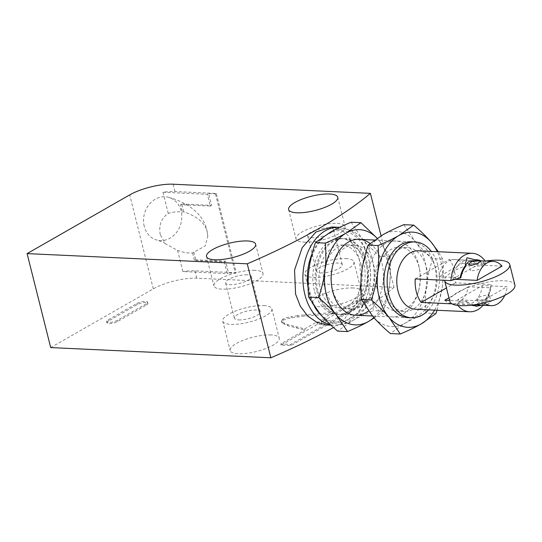 <?xml version="1.0" encoding="UTF-8"?>
<svg xmlns="http://www.w3.org/2000/svg" width="542" height="542" viewBox="0 0 542 542"><rect width="100%" height="100%" fill="white"/><g stroke="black" fill="none" stroke-linecap="round" stroke-linejoin="round"><path stroke-width="0.41" stroke-dasharray="2.71 2.03" d="M144.233 226.312A22.154 18.889 -74.4 0 1 149.429 204.131A22.154 18.889 -74.4 0 1 168.623 197.329A22.154 18.889 -74.4 0 1 181.096 211.021A22.154 18.889 -74.4 0 1 175.906 233.195A22.154 18.889 -74.4 0 1 156.706 240.004A22.154 18.889 -74.4 0 1 144.233 226.312M160.236 234.53C158.616 225.228 161.292 218.182 168.271 213.412C173.183 211.841 177.891 211.441 182.383 212.207L183.67 211.726C197.925 216.658 205.797 223.663 207.281 232.742L207.83 236.075L205.31 245.838L192.62 252.965C188.406 253.331 183.386 252.477 177.566 250.411L165.31 243.649L160.236 234.53M177.566 250.411L182.878 271.556L227.274 273.615L224.32 261.867L194.51 260.485L195.743 259.781L225.553 261.163L228.507 272.911L227.274 273.615M168.271 213.412L162.959 192.261A31.646 9.2 165.9 0 1 175.005 191.55L216.285 193.467L236.204 272.755L194.924 270.844A31.646 9.2 -14.1 0 0 182.878 271.556M50.704 347.585L153.311 288.866A31.646 9.2 165.9 0 1 196.766 278.188L393.993 287.328L381.06 235.824M162.959 192.261L207.356 194.321L210.31 206.068L180.493 204.686L182.383 212.207M183.67 211.726L181.726 203.982L180.493 204.686M181.726 203.982L211.536 205.364L208.589 193.616L207.356 194.321M216.285 193.467L215.465 193.934L208.589 193.616M215.465 193.934L235.384 273.229L228.507 272.911M193.792 252.037L195.743 259.781M192.62 252.965L194.51 260.485M236.204 272.755L235.384 273.229M393.993 287.328A362.327 105.331 165.9 0 1 333.513 327.524M271.108 334.949A25.318 7.358 -14.1 0 0 243.832 340.037A25.318 7.358 -14.1 0 0 230.14 350.511A25.318 7.358 -14.1 0 0 238.277 353.743A25.318 7.358 -14.1 0 0 265.553 348.655A25.318 7.358 -14.1 0 0 279.245 338.174A25.318 7.358 -14.1 0 0 271.108 334.949M353.194 287.971A25.318 7.358 -14.1 0 0 325.918 293.059A25.318 7.358 -14.1 0 0 312.226 303.54A25.318 7.358 -14.1 0 0 320.363 306.765A25.318 7.358 -14.1 0 0 347.639 301.677A25.318 7.358 -14.1 0 0 361.331 291.203A25.318 7.358 -14.1 0 0 353.194 287.971M282.104 321.934L281.42 321.196L281.711 322.368L283.168 320.275A9.62 2.798 -14.1 0 1 291.684 317.802L305.065 316L333.35 313.845L357.612 299.963L367.551 300.424L290.715 344.387L280.783 343.926L305.044 330.044L304.679 328.865L287.653 324.617L282.104 321.934L282.402 323.107L287.951 325.789L304.977 330.037M281.711 322.368L282.402 323.107M146.36 305.051A6.328 1.843 -14.1 0 0 147.912 303.296A6.328 1.843 -14.1 0 0 145.879 302.49A6.328 1.843 -14.1 0 0 137.187 304.624L108.454 321.067A6.328 1.843 -14.1 0 0 106.903 322.822A6.328 1.843 -14.1 0 0 108.935 323.628A6.328 1.843 -14.1 0 0 117.628 321.487L146.36 305.051L146.062 303.872L117.336 320.315A6.328 1.843 165.9 0 1 108.644 322.449A6.328 1.843 165.9 0 1 106.605 321.643A6.328 1.843 165.9 0 1 108.163 319.888L136.889 303.445A6.328 1.843 165.9 0 1 145.581 301.311A6.328 1.843 165.9 0 1 147.614 302.118A6.328 1.843 165.9 0 1 146.062 303.872M327.144 324.976L343.655 319.963L355.965 304.292L361.331 281.793L359.19 257.68L348.371 235.655L340.593 229.429L331.684 226.976M304.137 242.159A25.318 7.358 -14.1 0 0 331.413 237.071A25.318 7.358 -14.1 0 0 345.105 226.597A25.318 7.358 -14.1 0 0 336.968 223.365A25.318 7.358 -14.1 0 0 309.692 228.453A25.318 7.358 -14.1 0 0 296 238.927A25.318 7.358 -14.1 0 0 304.137 242.159M329.17 227.83A13.293 3.862 -14.1 0 0 314.848 230.499A13.293 3.862 -14.1 0 0 307.66 236A13.293 3.862 -14.1 0 0 311.935 237.694A13.293 3.862 -14.1 0 0 326.25 235.025A13.293 3.862 -14.1 0 0 333.445 229.523A13.293 3.862 -14.1 0 0 329.17 227.83M254.882 270.343A25.318 7.358 -14.1 0 0 227.606 275.431A25.318 7.358 -14.1 0 0 213.907 285.905A25.318 7.358 -14.1 0 0 222.051 289.13A25.318 7.358 -14.1 0 0 249.327 284.042A25.318 7.358 -14.1 0 0 263.019 273.568A25.318 7.358 -14.1 0 0 254.882 270.343M247.084 274.808A13.293 3.862 -14.1 0 0 232.762 277.477A13.293 3.862 -14.1 0 0 225.574 282.978A13.293 3.862 -14.1 0 0 229.849 284.672A13.293 3.862 -14.1 0 0 244.164 281.996A13.293 3.862 -14.1 0 0 251.352 276.501A13.293 3.862 -14.1 0 0 247.084 274.808M320.783 272.938A13.293 3.862 -14.1 0 0 335.105 270.262A13.293 3.862 -14.1 0 0 342.293 264.767A13.293 3.862 -14.1 0 0 338.025 263.073A13.293 3.862 -14.1 0 0 323.703 265.743A13.293 3.862 -14.1 0 0 316.514 271.237A13.293 3.862 -14.1 0 0 320.783 272.938M345.823 258.609A25.318 7.358 165.9 0 1 353.96 261.833A25.318 7.358 165.9 0 1 340.261 272.308A25.318 7.358 165.9 0 1 312.985 277.396A25.318 7.358 165.9 0 1 304.848 274.171A25.318 7.358 165.9 0 1 318.54 263.697A25.318 7.358 165.9 0 1 345.823 258.609M238.697 319.909A13.293 3.862 -14.1 0 0 253.019 317.239A13.293 3.862 -14.1 0 0 260.207 311.738A13.293 3.862 -14.1 0 0 255.932 310.044A13.293 3.862 -14.1 0 0 241.617 312.714A13.293 3.862 -14.1 0 0 234.429 318.215A13.293 3.862 -14.1 0 0 238.697 319.909M263.737 305.58A25.318 7.358 165.9 0 1 271.874 308.811A25.318 7.358 165.9 0 1 258.175 319.285A25.318 7.358 165.9 0 1 230.899 324.373A25.318 7.358 165.9 0 1 222.762 321.149A25.318 7.358 165.9 0 1 236.454 310.668A25.318 7.358 165.9 0 1 263.737 305.58M330.532 324.807A49.051 33.76 92.7 0 0 334.407 325.315A49.051 33.76 92.7 0 0 367.957 293.283A49.051 33.76 92.7 0 0 369.393 262.314A49.051 33.76 92.7 0 0 368.492 258.114A49.051 33.76 92.7 0 0 339.631 227.355M308.134 288.12A45.887 31.585 92.7 0 0 309.218 293.452A45.887 31.585 92.7 0 0 314.746 307.118M321 315.051A45.887 31.585 92.7 0 0 368.235 292.294A45.887 31.585 92.7 0 0 369.576 263.324A45.887 31.585 92.7 0 0 368.729 259.394A45.887 31.585 92.7 0 0 342.232 230.662A45.887 31.585 92.7 0 0 312.043 253.778M314.346 290.512A37.974 26.138 -87.3 0 1 330.119 241.176A37.974 26.138 -87.3 0 1 363.601 262.328A37.974 26.138 -87.3 0 1 347.828 311.664A37.974 26.138 -87.3 0 1 314.346 290.512M361.114 264.801A31.517 21.694 -87.3 0 1 348.025 305.749A31.517 21.694 -87.3 0 1 320.241 288.195A31.517 21.694 -87.3 0 1 333.33 247.247A31.517 21.694 -87.3 0 1 361.114 264.801M317.754 290.668A37.974 26.138 -87.3 0 1 344.136 238.643A37.974 26.138 -87.3 0 1 367.009 262.484A37.974 26.138 -87.3 0 1 340.62 314.516A37.974 26.138 -87.3 0 1 317.754 290.668M428.587 309.868A37.974 26.138 92.7 0 0 437.929 265.77A37.974 26.138 92.7 0 0 431.297 251.407M418.302 250.804A29.261 20.142 -87.3 0 1 435.924 269.178A29.261 20.142 -87.3 0 1 415.592 309.265M483.098 305.275A29.261 20.142 92.7 0 0 489.385 293.534A29.261 20.142 92.7 0 0 491.038 284.496L455.355 282.843A29.261 20.142 92.7 0 0 454.271 270.024A29.261 20.142 92.7 0 0 449.453 259.347L485.137 261L485.07 263.873L484.406 264.259L462.475 263.243A22.154 15.244 92.7 0 0 454.663 259.604A22.154 15.244 92.7 0 0 438.898 276.732L462.475 263.243M452.035 303.852L456.818 304.076A29.261 20.142 92.7 0 0 457.902 305.451M455.355 282.843L446.452 287.938M415.233 278.927L449.453 259.347M460.829 277.748L438.898 276.732M465.592 265.234L465.842 266.19M454.663 259.604L476.594 260.621A22.154 15.244 -87.3 0 1 484.406 264.259M485.07 263.873A23.008 15.833 92.7 0 0 480.862 260.817M444.799 300.227A22.154 15.244 92.7 0 0 452.617 303.866A22.154 15.244 92.7 0 0 468.376 286.738L490.307 287.755L490.971 287.368L491.038 284.496M456.818 304.076L466.73 301.244L449.596 300.451M468.376 286.738L448.945 297.856M490.307 287.755A22.154 15.244 -87.3 0 1 485.286 299.313C478.925 302.558 475.68 304.408 475.564 304.875L475.883 306.386M473.959 304.834A22.154 15.244 -87.3 0 1 466.73 301.244M481.682 305.207L485.497 300.146L485.286 299.313M485.497 300.146A23.008 15.833 92.7 0 0 490.036 291.393A23.008 15.833 92.7 0 0 490.971 287.368M466.059 301.623A23.008 15.833 92.7 0 0 471.493 305.166M357.91 301.135L367.842 301.596L291.013 345.566L281.074 345.105L317.47 324.279L321.989 324.489L326.033 322.172L321.514 321.962L357.91 301.135L357.612 299.963M321.514 321.962L320.925 319.611L333.052 312.673L333.35 313.845M333.052 312.673L333.283 313.845M320.024 314.726L319.726 313.547L332.984 312.666M305.065 316L304.767 314.821L319.726 313.547M297.971 316.826L297.673 315.647L304.767 314.821M291.684 317.802L291.393 316.63L297.673 315.647M283.168 320.275L282.87 319.103A9.62 2.798 165.9 0 1 291.393 316.63M281.42 321.196L282.87 319.103M284.591 324.482L284.299 323.303M287.951 325.789L287.653 324.617M296.555 328.154L296.257 326.982M305.044 330.044L304.679 328.865M304.746 328.872L316.88 321.928L321.399 322.138L325.444 319.821L320.925 319.611M317.47 324.279L316.88 321.928M281.074 345.105L280.783 343.926M291.013 345.566L290.715 344.387M367.842 301.596L367.551 300.424M326.033 322.172L325.444 319.821M321.989 324.489L321.399 322.138M211.536 205.364L210.31 206.068M225.553 261.163L224.32 261.867M471.994 270.614A6.328 1.843 -14.1 0 0 478.81 269.34A6.328 1.843 -14.1 0 0 482.231 266.718A6.328 1.843 -14.1 0 0 480.198 265.912A6.328 1.843 -14.1 0 0 473.383 267.186A6.328 1.843 -14.1 0 0 469.955 269.808A6.328 1.843 -14.1 0 0 471.994 270.614M502.027 266.122L477.258 264.977A22.154 15.244 -87.3 0 0 468.423 260.241L476.594 260.621M455.578 279.36L452.38 279.211A22.154 15.244 -87.3 0 1 468.423 260.241M485.693 261.041A33.543 9.749 -14.1 0 0 444.582 280.289M452.38 279.211L477.258 264.977M449.833 301.399A33.543 9.749 165.9 0 1 467.976 287.517A33.543 9.749 165.9 0 1 504.121 280.776A33.543 9.749 165.9 0 1 514.9 285.051M482.305 300.918L507.19 286.677L482.421 285.532L457.543 299.773L482.305 300.918A22.154 15.244 92.7 0 0 484.216 302.815M504.751 295.397A22.154 15.244 92.7 0 0 507.19 286.677M482.421 285.532A22.154 15.244 -87.3 0 1 466.377 304.502A22.154 15.244 -87.3 0 1 457.543 299.773M488.837 300.295L490.977 301.521L487.671 304.448L480.625 304.997L478.701 304.604L482.163 302.328L488.837 300.295M479.365 299.977A6.328 1.843 165.9 0 1 477.333 299.17A6.328 1.843 165.9 0 1 480.754 296.555A6.328 1.843 165.9 0 1 487.576 295.282A6.328 1.843 165.9 0 1 489.609 296.088A6.328 1.843 165.9 0 1 486.188 298.71A6.328 1.843 165.9 0 1 479.365 299.977M324.875 288.595A31.978 22.012 92.7 0 0 344.129 308.676A31.978 22.012 92.7 0 0 366.006 287.788A31.978 22.012 92.7 0 0 366.941 267.599A31.978 22.012 92.7 0 0 366.351 264.862A31.978 22.012 92.7 0 0 347.09 244.781A31.978 22.012 92.7 0 0 324.875 288.595M316.643 290.62A37.974 26.138 92.7 0 0 340.694 314.475A37.974 26.138 92.7 0 0 365.484 289.665A37.974 26.138 92.7 0 0 366.595 265.688A37.974 26.138 92.7 0 0 365.891 262.436A37.974 26.138 92.7 0 0 332.415 241.285A37.974 26.138 92.7 0 0 316.643 290.62M374.17 317.971L383.187 311.142C386.412 301.758 388.56 292.727 389.637 284.069C390.707 275.383 390.802 266.264 389.922 256.705L380.037 256.244C376.819 265.634 374.664 274.659 373.587 283.324C372.523 292.002 372.429 301.128 373.303 310.688C365.037 314.15 358.059 317.504 352.375 320.756A47.662 32.805 -87.3 0 1 320.058 313.96A47.662 32.805 -87.3 0 1 310.363 294.211A47.662 32.805 -87.3 0 1 308.947 269.733A47.662 32.805 -87.3 0 1 330.159 232.301A47.662 32.805 -87.3 0 1 362.476 239.097A47.662 32.805 -87.3 0 1 372.171 258.839A47.662 32.805 -87.3 0 1 373.587 283.324A47.662 32.805 -87.3 0 1 352.375 320.756L337.619 331.108M383.187 311.142L373.303 310.688M351.087 222.234L362.476 239.097C367.103 244.523 372.957 250.241 380.037 256.244M389.922 256.705L377.164 238.27M373.824 317.585A47.662 32.805 92.7 0 0 389.637 284.069A47.662 32.805 92.7 0 0 388.228 259.584A47.662 32.805 92.7 0 0 378.533 239.842A47.662 32.805 92.7 0 0 377.13 238.29M370.064 243.487A37.974 26.138 -87.3 0 1 381.947 263.175A37.974 26.138 -87.3 0 1 368.513 310.979M332.239 288.94A31.978 22.012 -87.3 0 1 331.65 286.196A31.978 22.012 -87.3 0 1 332.585 266.007A31.978 22.012 -87.3 0 1 354.454 245.126A31.978 22.012 -87.3 0 1 373.716 265.201A31.978 22.012 -87.3 0 1 351.494 309.015A31.978 22.012 -87.3 0 1 332.239 288.94M377.618 291.04A31.978 22.012 92.7 0 0 396.879 311.122A31.978 22.012 92.7 0 0 418.749 290.234A31.978 22.012 92.7 0 0 419.684 270.045A31.978 22.012 92.7 0 0 419.095 267.308A31.978 22.012 92.7 0 0 399.84 247.227A31.978 22.012 92.7 0 0 377.618 291.04M369.387 293.066A37.974 26.138 92.7 0 0 393.445 316.921A37.974 26.138 92.7 0 0 418.228 292.104A37.974 26.138 92.7 0 0 419.339 268.134A37.974 26.138 92.7 0 0 418.641 264.875A37.974 26.138 92.7 0 0 385.159 243.731A37.974 26.138 92.7 0 0 369.387 293.066M437.028 310.261L442.387 286.515C443.451 277.829 443.546 268.71 442.672 259.151L432.787 258.69C429.562 268.08 427.414 277.104 426.33 285.769C425.267 294.448 425.172 303.567 426.053 313.127C417.787 316.596 410.809 319.949 405.125 323.201A47.662 32.805 -87.3 0 1 372.801 316.399A47.662 32.805 -87.3 0 1 363.106 296.657A47.662 32.805 -87.3 0 1 361.697 272.172A47.662 32.805 -87.3 0 1 382.903 234.747A47.662 32.805 -87.3 0 1 415.226 241.542A47.662 32.805 -87.3 0 1 424.921 261.285A47.662 32.805 -87.3 0 1 426.33 285.769A47.662 32.805 -87.3 0 1 405.125 323.201L390.362 333.554M435.937 313.588L426.053 313.127M403.831 224.673L415.226 241.542C419.847 246.969 425.7 252.68 432.787 258.69M442.672 259.151L438.349 251.732M434.576 310.146A47.662 32.805 92.7 0 0 442.387 286.515A47.662 32.805 92.7 0 0 440.971 262.03A47.662 32.805 92.7 0 0 437.286 251.684M413.438 241.928A37.974 26.138 -87.3 0 1 434.691 265.621A37.974 26.138 -87.3 0 1 409.928 317.653M384.983 291.379A31.978 22.012 -87.3 0 1 384.393 288.642A31.978 22.012 -87.3 0 1 385.328 268.453A31.978 22.012 -87.3 0 1 407.205 247.565A31.978 22.012 -87.3 0 1 426.459 267.646A31.978 22.012 -87.3 0 1 404.244 311.46A31.978 22.012 -87.3 0 1 384.983 291.379M194.924 270.844L196.766 278.188M153.311 288.866L129.707 194.89M173.162 184.212L175.005 191.55M117.336 320.315L117.628 321.487M136.889 303.445L137.187 304.624M108.454 321.067L108.163 319.888M168.623 197.329C189.056 202.918 203.419 214.727 206.841 229.964L207.83 236.075M165.31 243.649L165.344 243.676C165.174 244.002 166.983 243.365 156.706 240.004M337.727 197.227L345.105 226.597M288.622 209.564L296 238.927M255.641 244.205L263.019 273.568M206.536 256.535L213.907 285.905M333.445 229.523L342.293 264.767M307.66 236L316.514 271.237M304.848 274.171L312.226 303.54M353.96 261.833L361.331 291.203M251.352 276.501L260.207 311.738M225.574 282.978L234.429 318.215M222.762 321.149L230.14 350.511M271.874 308.811L279.245 338.174M330.905 325.153L334.407 325.315M369.576 263.324L369.393 262.314M368.235 292.294L367.957 293.283M340.62 314.516L355.566 315.207M372.456 315.986L408.309 317.653M344.136 238.643L359.082 239.334M374.563 240.052L411.825 241.779M465.266 264.13L465.666 265.702M452.617 303.866L466.377 304.502M490.036 291.393L489.385 293.534M147.614 302.118L147.912 303.296M106.605 321.643L106.903 322.822M480.869 261.285L482.231 266.718M468.593 264.367L469.955 269.808M477.333 299.17L478.701 304.604M489.609 296.088L490.977 301.521M366.941 267.599L366.595 265.688M366.006 287.788L365.484 289.665M331.65 286.196L331.995 288.114M332.585 266.007L333.106 264.137M344.129 308.676L351.494 309.015M347.09 244.781L354.454 245.126M419.684 270.045L419.339 268.134M418.749 290.234L418.228 292.104M384.393 288.642L384.739 290.553M385.328 268.453L385.85 266.576M396.879 311.122L404.244 311.46M399.84 247.227L407.205 247.565"/><path stroke-width="0.81" d="M173.162 184.212A31.646 9.2 -14.1 0 0 129.707 194.89L27.1 253.609L247.26 263.812A362.327 105.331 -14.1 0 0 370.389 193.352L173.162 184.212M381.06 235.824L370.389 193.352M333.513 327.524A362.327 105.331 165.9 0 1 270.865 357.788L50.704 347.585L27.1 253.609M247.26 263.812L270.865 357.788M339.631 227.355A49.051 33.76 92.7 0 0 338.953 227.315L331.684 226.976L315.918 232.023L302.212 247.633L294.55 270.024L295.573 294.089L300.356 306.325L307.863 316.182L316.995 322.47L327.144 324.976L330.905 325.153M329.59 194.002A25.318 7.358 -14.1 0 0 302.314 199.083A25.318 7.358 -14.1 0 0 288.622 209.564A25.318 7.358 -14.1 0 0 296.759 212.789A25.318 7.358 -14.1 0 0 324.035 207.701A25.318 7.358 -14.1 0 0 337.727 197.227A25.318 7.358 -14.1 0 0 329.59 194.002M247.504 240.973A25.318 7.358 -14.1 0 0 220.228 246.061A25.318 7.358 -14.1 0 0 206.536 256.535A25.318 7.358 -14.1 0 0 214.673 259.767A25.318 7.358 -14.1 0 0 241.949 254.679A25.318 7.358 -14.1 0 0 255.641 244.205A25.318 7.358 -14.1 0 0 247.504 240.973M338.953 227.315A49.051 33.76 92.7 0 0 304.875 294.516A49.051 33.76 92.7 0 0 330.532 324.807M314.746 307.118A45.887 31.585 92.7 0 0 321 315.051M312.043 253.778A45.887 31.585 92.7 0 0 308.134 288.12M431.297 251.407A37.974 26.138 92.7 0 0 415.057 241.928A37.974 26.138 92.7 0 0 388.675 293.96A37.974 26.138 92.7 0 0 411.541 317.802A37.974 26.138 92.7 0 0 428.587 309.868M457.902 305.451A29.261 20.142 92.7 0 0 469.623 311.772L415.592 309.265A29.261 20.142 -87.3 0 1 397.97 290.891A29.261 20.142 -87.3 0 1 418.302 250.804L472.333 253.304A29.261 20.142 92.7 0 0 450.917 280.58L415.233 278.927A29.261 20.142 92.7 0 0 416.317 291.745A29.261 20.142 92.7 0 0 421.134 302.422L452.035 303.852M469.623 311.772A29.261 20.142 92.7 0 0 483.098 305.275M485.137 261L485.137 261.02A29.261 20.142 92.7 0 0 472.333 253.304M446.452 287.938L421.134 302.422M480.862 260.817A23.008 15.833 92.7 0 0 475.361 259.787L466.994 257.762L465.266 264.13L465.842 266.19A22.154 15.244 -87.3 0 0 460.829 277.748L450.917 280.58M493.193 261.393A22.154 15.244 92.7 0 0 477.143 280.363L502.027 266.122A22.154 15.244 92.7 0 0 493.193 261.393L476.594 260.621A22.154 15.244 -87.3 0 0 475.571 260.627L468.376 261.745L465.592 265.234M465.632 265.35A23.008 15.833 92.7 0 0 460.158 278.134M475.571 260.627L475.361 259.787M448.945 297.856L444.799 300.227L449.596 300.451M475.558 304.875A22.154 15.244 -87.3 0 1 474.541 304.882A22.154 15.244 -87.3 0 1 473.959 304.834M471.493 305.166A23.008 15.833 92.7 0 0 475.774 305.715L475.883 306.386L481.682 305.207M475.571 304.929L475.774 305.715M470.734 265.594L477.407 263.561L480.869 261.285L478.938 260.898L471.892 261.44L468.593 264.367L470.734 265.594M455.578 279.36L477.143 280.363M444.582 280.289A33.543 9.749 -14.1 0 0 444.67 280.837A33.543 9.749 -14.1 0 0 455.449 285.119A33.543 9.749 -14.1 0 0 491.594 278.378A33.543 9.749 -14.1 0 0 509.737 264.496A33.543 9.749 -14.1 0 0 498.952 260.221A33.543 9.749 -14.1 0 0 485.693 261.041M509.737 264.496L514.9 285.051A33.543 9.749 165.9 0 1 496.757 298.933A33.543 9.749 165.9 0 1 460.612 305.674A33.543 9.749 165.9 0 1 449.833 301.399L444.67 280.837M484.216 302.815A22.154 15.244 92.7 0 0 491.14 305.647A22.154 15.244 92.7 0 0 504.751 295.397M377.164 238.27L360.972 222.687L346.209 233.046C340.512 236.298 333.533 239.659 325.281 243.114C326.162 252.687 326.067 261.813 325.004 270.472C323.92 279.157 321.765 288.181 318.547 297.551C325.64 303.567 331.494 309.286 336.108 314.699L347.503 331.568C355.769 328.106 362.747 324.746 368.431 321.501L374.17 317.971M347.503 331.568L337.619 331.108C330.525 325.085 324.672 319.373 320.058 313.96L308.662 297.091C307.788 287.511 307.883 278.392 308.947 269.733C310.031 261.048 312.178 252.023 315.397 242.653L330.159 232.301C335.857 229.042 342.835 225.689 351.087 222.234L360.972 222.687M318.547 297.551L308.662 297.091M325.281 243.114L315.397 242.653M377.13 238.29A47.662 32.805 92.7 0 0 346.209 233.046A47.662 32.805 92.7 0 0 325.004 270.472A47.662 32.805 92.7 0 0 326.413 294.956A47.662 32.805 92.7 0 0 336.108 314.699A47.662 32.805 92.7 0 0 368.431 321.501A47.662 32.805 92.7 0 0 373.824 317.585M368.513 310.979A37.974 26.138 -87.3 0 1 332.693 291.366A37.974 26.138 -87.3 0 1 331.995 288.114A37.974 26.138 -87.3 0 1 333.106 264.137A37.974 26.138 -87.3 0 1 370.064 243.487M438.349 251.732L431.276 242.288C426.649 236.861 420.795 231.143 413.715 225.133L398.959 235.485C393.255 238.744 386.283 242.098 378.031 245.553C378.905 255.133 378.811 264.252 377.747 272.917C376.663 281.596 374.515 290.627 371.297 299.997C378.391 306.013 384.244 311.731 388.858 317.145L400.247 334.007C408.512 330.545 415.49 327.192 421.175 323.94L435.937 313.588L437.028 310.261M400.247 334.007L390.362 333.554C383.269 327.531 377.415 321.812 372.801 316.399L361.412 299.536C360.532 289.956 360.626 280.837 361.697 272.172C362.774 263.493 364.929 254.469 368.147 245.099L382.903 234.747C388.607 231.488 395.579 228.135 403.831 224.673L413.715 225.133M371.297 299.997L361.412 299.536M378.031 245.553L368.147 245.099M437.286 251.684A47.662 32.805 92.7 0 0 431.276 242.288A47.662 32.805 92.7 0 0 398.959 235.485A47.662 32.805 92.7 0 0 377.747 272.917A47.662 32.805 92.7 0 0 379.163 297.402A47.662 32.805 92.7 0 0 388.858 317.145A47.662 32.805 92.7 0 0 421.175 323.94A47.662 32.805 92.7 0 0 434.576 310.146M409.928 317.653A37.974 26.138 -87.3 0 1 385.443 293.805A37.974 26.138 -87.3 0 1 384.739 290.553A37.974 26.138 -87.3 0 1 385.85 266.576A37.974 26.138 -87.3 0 1 413.438 241.928M355.566 315.207L372.456 315.986M408.309 317.653L411.541 317.802M359.082 239.334L374.563 240.052M411.825 241.779L415.057 241.928M474.541 304.882L491.14 305.647"/></g></svg>

